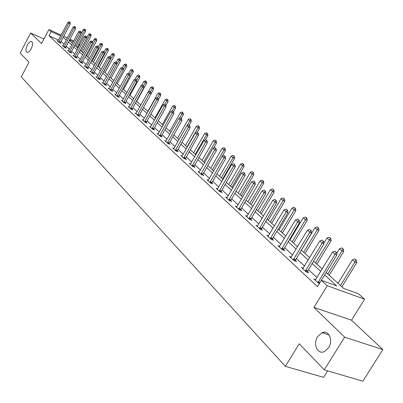 <?xml version="1.0" encoding="UTF-8"?>
<svg xmlns="http://www.w3.org/2000/svg" width="403" height="403" viewBox="0 0 403 403"><rect width="100%" height="100%" fill="white"/><g stroke="black" fill="none" stroke-linecap="round" stroke-linejoin="round"><path stroke-width="0.6" d="M317.629 336.666L322.047 332.702C328.682 329.568 333.543 340.399 328.626 347.718L324.526 351.532C317.685 355.058 312.683 344.011 317.629 336.666M27.349 45.01C28.744 42.532 30.099 41.343 31.414 41.438C33.041 42.416 32.96 44.889 31.182 48.859C29.792 51.322 28.447 52.511 27.137 52.425C25.5 51.458 25.57 48.99 27.349 45.01M326.128 272.534L343.734 288.447L358.554 293.837L364.564 299.207L327.241 285.722L321.352 280.302L336.696 285.888L324.657 274.942M351.507 320.204L313.952 307.408L344.651 337.145L324.284 369.853L362.851 381.213L382.85 349.577L351.507 320.204L364.564 299.207M327.639 370.841L323.569 377.364L285.349 366.337L21.253 76.837L28.966 62.233L20.15 53.05L30.673 33.016L41.529 43.529L48.944 29.495L61.105 35.106M78.792 43.962L79.537 44.632L78.65 44.224M77.724 48.022L79.537 44.632M344.651 337.145L382.85 349.577M43.907 39.026L30.673 33.016M58.475 40.058L48.995 35.721L317.468 286.654L321.352 280.302M317.01 277.546L308.345 269.557M304.557 266.066L296.24 258.388M292.543 254.978L284.543 247.603M280.926 244.263L273.239 237.171M269.703 233.911L262.303 227.085M258.842 223.892L251.719 217.323M248.334 214.2L241.473 207.867M238.158 204.81L231.544 198.714M228.299 195.717L221.927 189.838M218.743 186.901L212.598 181.234M209.474 178.353L203.545 172.882M200.487 170.061L194.76 164.777M191.757 162.011L186.231 156.908M183.284 154.193L177.945 149.266M175.053 146.601L169.89 141.836M167.054 139.221L162.061 134.617M159.276 132.048L154.445 127.59M151.709 125.066L147.035 120.754M144.345 118.275L139.826 114.104M137.181 111.666L132.804 107.626M130.204 105.228L125.963 101.319M123.409 98.962L119.298 95.168M116.784 92.851L112.805 89.179M110.331 86.897L106.473 83.335M104.034 81.089L100.297 77.638M97.899 75.426L94.267 72.082M91.909 69.905L88.388 66.656M86.066 64.51L82.645 61.362M80.358 59.251L77.044 56.188M74.787 54.108L71.568 51.141M69.346 49.09L66.218 46.204M64.027 44.184L60.989 41.383M57.78 41.222L57.956 40.99L57.11 40.602L59.085 42.436L61.034 43.328L60.339 42.683M62.964 46.038L63.14 45.801L62.284 45.403L64.304 47.282L66.268 48.174L65.558 47.519M68.268 50.959L68.45 50.723L67.573 50.315L69.638 52.239L71.623 53.136L70.898 52.466M73.885 55.75L72.988 55.347L75.104 57.312L77.099 58.213L76.368 57.533M79.446 60.903L78.53 60.49L80.696 62.505L82.711 63.412L81.965 62.717M84.937 66.445L85.129 66.198L84.207 65.765L86.428 67.825L88.459 68.732L87.693 68.026M90.972 71.588L90.02 71.165L92.297 73.275L94.342 74.187L93.567 73.467M96.952 77.129L95.979 76.696L98.307 78.862L100.372 79.779L99.581 79.043M103.082 82.806L102.085 82.368L104.473 84.585L106.553 85.507L105.747 84.756M109.364 88.63L108.347 88.181L110.795 90.453L112.895 91.38L112.069 90.615M115.807 94.599L114.764 94.141L117.278 96.478L119.394 97.405L118.553 96.624M122.416 100.725L121.353 100.261L123.933 102.654L126.063 103.586L125.207 102.79M129.202 107.012L128.114 106.538L130.758 108.996L132.909 109.928L132.033 109.117M136.164 113.46L135.05 112.981L137.771 115.505L139.942 116.442L139.045 115.611M143.317 120.089L142.178 119.6L144.969 122.19L147.16 123.132L146.244 122.285M150.667 126.895L149.498 126.396L152.369 129.061L154.576 130.003L153.639 129.136M158.218 133.892L157.019 133.383L159.971 136.123L162.197 137.065L161.245 136.179M165.986 141.085L164.756 140.566L167.789 143.382L170.036 144.329L169.059 143.423M173.97 148.48L172.711 147.956L175.834 150.853L178.096 151.8L177.098 150.873M182.191 156.092L180.897 155.558L184.106 158.54L186.393 159.487L185.37 158.54M190.649 163.93L189.319 163.381L192.629 166.449L194.931 167.401L193.888 166.429M199.364 171.995L197.999 171.436L201.404 174.6L203.727 175.547L202.659 174.554M208.336 180.307L206.935 179.738L210.447 182.997L212.789 183.944L211.691 182.927M217.59 188.871L216.149 188.292L219.766 191.652L222.129 192.599L221.005 191.561M227.131 197.707L225.645 197.112L229.378 200.578L231.76 201.525L230.607 200.457M236.974 206.82L235.443 206.215L239.296 209.792L241.699 210.739L240.52 209.641M247.135 216.22L245.558 215.605L249.538 219.297L251.961 220.245L250.747 219.116M257.628 225.932L256.006 225.307L260.111 229.121L262.56 230.063L261.31 228.909M268.469 235.967L266.796 235.327L271.043 239.271L273.506 240.208L272.226 239.024M279.682 246.339L277.949 245.689L282.342 249.764L284.83 250.701L283.51 249.482M291.278 257.069L289.49 256.404L294.034 260.625L296.543 261.557L295.187 260.298M303.278 268.171L301.434 267.496L306.139 271.864L308.668 272.791L307.272 271.496M315.71 279.672L313.801 278.982L319.267 283.717M313.952 307.408L327.241 285.722M48.995 35.721L51.191 31.565L48.944 29.495M324.284 369.853L299.222 343.744L285.349 366.337M69.306 40.416L72.459 43.262M74.696 45.287L77.94 48.219M80.217 50.274L83.557 53.297M85.864 55.382L89.31 58.495M91.652 60.611L95.199 63.82M97.581 65.971L101.239 69.276M103.652 71.457L107.425 74.867M109.878 77.089L113.767 80.6M116.266 82.857L120.275 86.484M122.809 88.776L126.95 92.519M129.529 94.846L133.806 98.71M136.426 101.077L140.838 105.067M143.503 107.475L148.062 111.596M150.772 114.049L155.487 118.306M158.243 120.799L163.114 125.202M165.925 127.741L170.958 132.29M173.819 134.874L179.023 139.579M181.939 142.214L187.324 147.085M190.297 149.765L195.873 154.807M198.896 157.543L204.674 162.762M207.757 165.547L213.741 170.958M216.885 173.799L223.086 179.4M226.295 182.302L232.722 188.115M235.997 191.072L242.666 197.102M246.011 200.125L252.933 206.381M256.348 209.464L263.532 215.963M267.023 219.116L274.488 225.861M278.055 229.085L285.813 236.098M289.46 239.397L297.53 246.686M301.263 250.061L309.655 257.648M313.479 261.099L322.219 269.002M73.27 41.741L69.523 40.013M63.694 36.3L67.331 37.983M69.956 39.192L73.709 40.925M60.667 35.932L51.191 31.565M320.758 271.395L312.038 263.471M308.23 260.006L299.852 252.394M296.129 249.009L288.085 241.694M284.442 238.39L276.705 231.352M273.148 228.118L265.698 221.348M262.217 218.184L255.049 211.666M251.643 208.573L244.737 202.296M241.402 199.263L234.753 193.213M231.483 190.246L225.07 184.413M221.867 181.506L215.681 175.884M212.542 173.028L206.578 167.603M203.5 164.807L197.737 159.568M194.72 156.827L189.153 151.77M186.196 149.075L180.816 144.188M177.909 141.549L172.716 136.824M169.864 134.234L164.842 129.665M162.036 127.121L157.18 122.703M154.425 120.2L149.725 115.928M147.019 113.47L142.471 109.334M139.816 106.916L135.408 102.911M132.794 100.538L128.532 96.66M125.958 94.322L121.827 90.569M119.298 88.267L115.293 84.63M112.805 82.368L108.926 78.837M106.478 76.61L102.715 73.19M100.302 70.999L96.649 67.684M94.277 65.523L90.735 62.304M88.398 60.183L84.962 57.06M82.66 54.964L79.326 51.932M77.059 49.871L73.82 46.929M71.583 44.894L68.439 42.038M66.238 40.033L63.185 37.257M323.952 332.253L323.402 333.14M69.79 22.225L69.281 21.787L69.79 22.225L68.878 23.263L70.278 23.923L60.238 42.96M57.956 40.99L67.865 22.382L68.878 23.263L58.868 42.234M69.281 21.787L67.865 22.382M70.278 23.923L70.021 22.336M76.978 47.347L85.643 31.167L83.24 29.636L74.807 45.388M85.391 29.6L84.645 29.051L85.391 29.6L85.643 31.167M75.824 46.305L84.272 30.522L85.164 29.49M83.24 29.636L84.645 29.051M75.139 26.845L74.615 26.396L75.139 26.845L74.223 27.898L75.633 28.558L65.457 47.806M63.14 45.801L73.185 26.996L74.223 27.898L64.077 47.07M74.615 26.396L73.185 26.996M75.633 28.558L75.371 26.956M80.61 31.57L80.076 31.112L80.61 31.57L79.688 32.638L81.109 33.303L70.792 52.758M68.45 50.723L78.625 31.716L79.688 32.638L69.402 52.017M80.076 31.112L78.625 31.716M81.109 33.303L80.847 31.681M82.333 52.194L91.118 35.842L88.675 34.285L86.69 37.993M90.861 34.255L90.101 33.696L90.861 34.255L91.118 35.842M81.174 51.141L89.738 35.192L90.63 34.144M88.675 34.285L90.101 33.696M87.814 57.145L96.72 40.622L94.242 39.041L92.363 42.537M96.458 39.02L95.682 38.446L96.458 39.02L96.72 40.622M86.645 56.088L95.325 39.973L96.226 38.91M94.242 39.041L95.682 38.446M86.212 36.411L85.668 35.938L86.212 36.411L85.285 37.494L86.716 38.164L76.258 57.831M73.694 56.002L84.197 36.552L85.285 37.494L74.857 57.08M85.668 35.938L84.197 36.552M86.716 38.164L86.454 36.522M91.949 41.363L91.39 40.884L91.949 41.363L91.013 42.466L92.458 43.136L81.854 63.024M79.25 61.16L89.899 41.499L91.013 42.466L80.444 62.269M91.39 40.884L89.899 41.499M92.458 43.136L92.191 41.474M97.823 46.436L97.254 45.942L97.823 46.436L96.881 47.554L98.337 48.229L87.582 68.344M85.129 66.198L95.743 46.567L96.881 47.554L86.161 67.578M97.254 45.942L95.743 46.567M98.337 48.229L98.065 46.552M93.425 62.213L102.448 45.514L99.939 43.912L98.171 47.186M102.191 43.892L101.4 43.307L102.191 43.892L102.448 45.514M92.247 61.15L101.047 44.859L101.954 43.781M99.939 43.912L101.4 43.307M99.168 67.402L108.316 50.526L105.767 48.894L104.115 51.937M108.054 48.884L107.248 48.289L108.054 48.884L108.316 50.526M97.979 66.334L106.901 49.866L107.818 48.773M105.767 48.894L107.248 48.289M105.042 72.716L114.321 55.654L111.737 53.997L110.125 56.959M114.054 53.992L113.238 53.382L114.054 53.992L114.321 55.654M103.853 71.638L112.9 54.989L113.817 53.881M111.737 53.997L113.238 53.382M111.062 78.157L120.477 60.903L117.847 59.221L116.215 62.218M120.205 59.226L119.369 58.606L120.205 59.226L120.477 60.903M116.855 64.243L119.968 59.115M117.847 59.221L119.369 58.606M117.233 83.733L126.779 66.288L124.109 64.576L122.452 67.608M126.507 64.586L125.65 63.951L126.507 64.586L126.779 66.288M123.268 69.392L126.265 64.475M124.109 64.576L125.65 63.951M123.55 89.441L133.237 71.799L130.527 70.062L128.794 73.215M132.965 70.077L132.093 69.432L132.965 70.077L133.237 71.799M129.847 74.656L132.718 69.966M130.527 70.062L132.093 69.432M130.028 95.299L139.861 77.457L137.106 75.683L135.126 79.285M139.584 75.709L138.692 75.049L139.584 75.709L139.861 77.457M136.592 80.051L139.337 75.598M137.106 75.683L138.692 75.049M136.667 101.299L146.652 83.255L143.851 81.451L141.604 85.522M146.37 81.487L145.463 80.812L146.37 81.487L146.652 83.255M143.433 85.718L146.123 81.376M143.851 81.451L145.463 80.812M151.034 93.849L153.619 89.199L150.772 87.365L148.244 91.924M153.331 87.411L152.405 86.721L153.331 87.411L153.619 89.199M150.359 91.703L153.085 87.295M150.772 87.365L152.405 86.721M158.334 99.662L160.767 95.299L157.87 93.436L147.866 111.419M160.475 93.491L159.528 92.786L160.475 93.491L160.767 95.299M157.467 97.838L160.223 93.375M157.87 93.436L159.528 92.786M165.829 105.621L168.101 101.566L165.159 99.667L154.994 117.862M167.809 99.727L166.842 99.007L167.809 99.727L168.101 101.566M150.395 127.227L162.978 104.896L164.726 104.216L165.729 104.971L164.726 104.216L167.557 99.617M165.159 99.667L166.842 99.007M173.537 111.737L175.632 107.994L174.106 107.309L172.64 106.06L162.313 124.477M175.34 106.135L174.353 105.4L175.34 106.135L175.632 107.994M171.95 111.152L175.083 106.024M172.64 106.06L174.353 105.4M181.249 118.371L183.375 114.603L181.829 113.913L180.327 112.633L169.834 131.272M183.073 112.719L182.065 111.963L183.073 112.719L183.375 114.603M179.37 118.286L182.816 112.603M180.327 112.633L182.065 111.963M189.163 125.207L191.324 121.389L189.768 120.704L188.226 119.384L177.557 138.254M191.022 119.479L189.989 118.709L191.022 119.479L191.324 121.389M186.982 125.625L190.76 119.364M188.226 119.384L189.989 118.709M197.263 132.295L199.495 128.371L197.928 127.675L196.342 126.32L185.496 145.428M199.188 126.431L198.135 125.64L199.188 126.431L199.495 128.371M187.047 146.833L198.931 126.315M196.342 126.32L198.135 125.64M205.349 140.017L207.903 135.544L206.321 134.849L204.689 133.453L193.657 152.808M207.59 133.579L206.512 132.768L207.59 133.579L207.903 135.544M195.254 154.248L207.328 133.464M204.689 133.453L206.512 132.768M213.62 148.037L216.547 142.924L214.955 142.229L213.278 140.793L202.054 160.394M216.235 140.934L215.126 140.103L216.235 140.934L216.547 142.924M203.696 161.88L215.968 140.818M213.278 140.793L215.126 140.103M213.696 170.917L225.448 150.521L223.841 149.825L222.113 148.349L210.693 168.202M225.126 148.5L223.992 147.649L225.126 148.5L225.448 150.521M212.381 169.728L224.859 148.385M222.113 148.349L223.992 147.649M222.647 179.008L234.611 158.344L232.989 157.649L231.211 156.127L219.585 176.242M234.284 156.293L233.125 155.417L234.284 156.293L234.611 158.344M221.328 177.814L234.017 156.178M231.211 156.127L233.125 155.417M103.843 51.634L103.259 51.131L103.843 51.634L102.891 52.773L104.362 53.448L93.451 73.789M90.766 71.855L101.727 51.755L102.891 52.773L92.02 73.019M103.259 51.131L101.727 51.755M104.362 53.448L104.085 51.75M110.009 56.964L109.409 56.445L110.009 56.964L109.052 58.118L110.533 58.798L99.46 79.371M96.74 77.401L107.858 57.075L109.052 58.118L98.02 78.595M109.409 56.445L107.858 57.075M110.533 58.798L110.256 57.075M116.331 62.425L115.716 61.891L116.331 62.425L115.369 63.593L116.86 64.279L105.626 85.093M102.861 83.089L114.145 62.53L115.369 63.593L104.176 84.308M115.716 61.891L114.145 62.53M116.86 64.279L116.583 62.536M122.819 68.021L122.185 67.477L122.819 68.021L121.847 69.215L123.348 69.9L111.948 90.962M109.137 88.917L120.588 68.122L121.847 69.215L110.482 90.166M122.185 67.477L120.588 68.122M123.348 69.9L123.066 68.137M129.469 73.764L128.819 73.205L129.469 73.764L128.492 74.978L130.008 75.668L118.427 96.982M115.57 94.891L127.197 73.86L128.492 74.978L116.956 96.176M128.819 73.205L127.197 73.86M130.008 75.668L129.721 73.88M136.29 79.658L135.63 79.084L136.29 79.658L135.307 80.892L136.834 81.587L125.076 103.153M122.174 101.022L133.982 79.744L135.307 80.892L123.595 102.342M135.63 79.084L133.982 79.744M136.834 81.587L136.546 79.774M143.297 85.708L142.612 85.119L143.297 85.708L142.304 86.962L143.846 87.658L131.902 109.49M128.95 107.319L140.944 85.784L142.304 86.962L130.406 108.669M142.612 85.119L140.944 85.784M143.846 87.658L143.554 85.824M150.485 91.919L149.785 91.315L150.485 91.919L149.488 93.194L151.044 93.894L138.909 115.999M135.907 113.777L148.092 91.985L149.488 93.194L137.403 115.167M149.785 91.315L148.092 91.985M151.044 93.894L150.747 92.035M157.875 98.297L157.155 97.677L157.875 98.297L156.868 99.596L158.434 100.297L146.103 122.678M143.055 120.411L155.432 98.352L156.868 99.596L144.586 121.837M157.155 97.677L155.432 98.352M158.434 100.297L158.137 98.418M165.462 104.856L164.449 106.175L166.031 106.881L153.498 129.544M162.978 104.896L164.449 106.175L151.971 128.693M166.031 106.881L165.729 104.971M173.265 111.591L172.504 110.936L173.265 111.591L172.247 112.936L173.839 113.646L161.094 136.597M157.936 134.234L170.731 111.621L172.247 112.936L159.558 135.74M172.504 110.936L170.731 111.621M173.839 113.646L173.532 111.712M181.29 118.522L180.509 117.847L181.29 118.522L180.262 119.893L181.869 120.603L168.907 143.856M165.693 141.438L178.7 118.537L180.262 119.893L167.361 142.984M180.509 117.847L178.7 118.537M181.869 120.603L181.557 118.638M189.541 125.65L188.74 124.955L189.541 125.65L188.508 127.046L190.13 127.756L176.942 151.316M173.668 148.843L186.901 125.655L188.508 127.046L175.386 150.435M188.74 124.955L186.901 125.655M190.13 127.756L189.813 125.766M198.034 132.985L197.208 132.27L198.034 132.985L196.991 134.406L198.629 135.121L185.209 158.994M181.874 156.465L195.339 132.975L196.991 134.406L183.642 158.102M197.208 132.27L195.339 132.975M198.629 135.121L198.306 133.101M206.779 140.536L205.928 139.801L206.779 140.536L205.732 141.987L207.379 142.702L193.722 166.902M190.322 164.308L204.029 140.511L205.732 141.987L192.14 166.001M205.928 139.801L204.029 140.511M207.379 142.702L207.056 140.652M215.786 148.314L214.91 147.553L215.786 148.314L214.728 149.795L216.391 150.51L202.487 175.043M199.022 172.388L212.975 148.274L214.728 149.795L200.896 174.126M214.91 147.553L212.975 148.274M216.391 150.51L216.063 148.435M225.065 156.329L224.164 155.548L225.065 156.329L224.003 157.84L225.68 158.555L211.515 183.43M207.983 180.71L222.194 156.273L224.003 157.84L209.913 182.504M224.164 155.548L222.194 156.273M225.68 158.555L225.348 156.45M234.632 164.59L233.7 163.784L234.632 164.59L233.564 166.137L235.251 166.852L220.824 192.075M217.222 189.289L231.7 164.52L233.564 166.137L219.212 191.138M233.7 163.784L231.7 164.52M235.251 166.852L234.914 164.711M244.5 173.114L243.538 172.282L244.5 173.114L243.422 174.69L245.13 175.406L230.425 200.996M226.748 198.14L241.503 173.023L243.422 174.69L228.803 200.044M243.538 172.282L241.503 173.023M245.13 175.406L244.787 173.235M254.686 181.909L253.694 181.053L254.686 181.909L253.598 183.516L255.321 184.236L240.324 210.195M236.576 207.263L251.618 181.798L253.598 183.516L238.692 209.233M253.694 181.053L251.618 181.798M255.321 184.236L254.973 182.03M265.199 190.987L264.172 190.1L265.199 190.987L264.106 192.634L265.839 193.349L250.55 219.695M246.722 216.683L262.061 190.856L264.106 192.634L248.908 218.713M264.172 190.1L262.061 190.856M265.839 193.349L265.486 191.108M276.055 200.367L274.997 199.45L276.055 200.367L274.957 202.049L276.705 202.764L261.104 229.503M257.195 226.41L272.841 200.215L274.957 202.049L259.456 228.511M274.997 199.45L272.841 200.215M276.705 202.764L276.347 200.487M287.279 210.059L286.185 209.112L287.279 210.059L286.175 211.782L287.938 212.497L272.015 239.644M268.02 236.465L283.989 209.882L286.175 211.782L270.353 238.631M286.185 209.112L283.989 209.882M287.938 212.497L287.576 210.18M298.885 220.083L297.752 219.106L298.885 220.083L297.777 221.841L299.55 222.557L283.294 250.122M279.208 246.858L295.515 219.882L297.777 221.841L281.621 249.099M297.752 219.106L295.515 219.882M299.55 222.557L299.182 220.204M310.894 230.456L309.721 229.438L310.894 230.456L309.776 232.254L311.569 232.969L294.961 260.968M290.785 257.603L307.434 230.224L309.776 232.254L293.283 259.925M309.721 229.438L307.434 230.224M311.569 232.969L311.192 230.571M231.866 187.34L244.047 166.399L242.415 165.704L240.581 164.137L228.743 184.519M243.719 164.323L242.525 163.422L243.719 164.323L244.047 166.399M230.536 186.141L243.447 164.202M240.581 164.137L242.525 163.422M241.367 195.929L253.769 174.706L252.127 174.005L250.233 172.388L238.183 193.047M253.437 172.59L252.218 171.668L253.437 172.59L253.769 174.706M240.027 194.714L253.165 172.474M250.233 172.388L252.218 171.668M251.16 204.774L263.799 183.264L262.136 182.564L260.187 180.897L247.905 201.838M263.461 181.118L262.207 180.171L263.461 181.118L263.799 183.264M249.815 203.56L263.184 181.002M260.187 180.897L262.207 180.171M261.255 213.902L274.141 192.09L272.468 191.395L270.453 189.672L257.94 210.905M273.798 189.914L272.509 188.942L273.798 189.914L274.141 192.09M259.905 212.678L273.516 189.798M270.453 189.672L272.509 188.942M271.677 223.322L284.81 201.203L283.123 200.503L281.047 198.729L268.287 220.26M284.463 198.991L283.143 197.989L284.463 198.991L284.81 201.203M270.317 222.093L284.18 198.875M281.047 198.729L283.143 197.989M282.432 233.045L295.827 210.608L294.13 209.913L291.984 208.079L278.972 229.911M295.475 208.361L294.119 207.333L295.475 208.361L295.827 210.608M281.067 231.806L295.192 208.245M291.984 208.079L294.119 207.333M293.545 243.085L307.212 220.325L305.499 219.63L303.283 217.736L290.004 239.886M306.854 218.043L305.459 216.98L306.854 218.043L307.212 220.325M292.17 241.84L306.567 217.927M303.283 217.736L305.459 216.98M305.026 253.462L318.975 230.37L317.252 229.675L314.96 227.715L301.409 250.192M318.612 228.048L317.176 226.954L318.612 228.048L318.975 230.37M303.645 252.213L318.325 227.932M314.96 227.715L317.176 226.954M316.894 264.187L331.14 240.752L329.402 240.062L327.035 238.037L323.916 243.17M330.772 238.395L329.296 237.271L330.772 238.395L331.14 240.752M315.509 262.937L330.485 238.279M327.035 238.037L329.296 237.271M323.327 241.19L322.113 240.143L323.327 241.19L322.204 243.034L324.007 243.744L307.036 272.191M302.764 268.73L319.781 240.934L322.204 243.034L305.348 271.133M322.113 240.143L319.781 240.934M324.007 243.744L323.629 241.306M329.175 275.289L343.729 251.502L341.976 250.812L339.528 248.716L336.661 253.406M343.356 249.099L341.835 247.941L343.356 249.099L343.729 251.502M327.785 274.03L343.064 248.989M339.528 248.716L341.835 247.941M321.382 280.312L336.893 254.913L335.074 254.202L317.851 282.74M334.948 251.225L336.51 252.429L334.948 251.225L332.566 252.026L315.171 280.251M336.208 252.313L335.074 254.202L332.566 252.026M336.893 254.913L336.51 252.429M341.89 286.78L356.761 262.625L354.998 261.945L352.459 259.774L338.016 283.279M356.383 260.187L354.816 258.988L356.383 260.187L356.761 262.625M340.495 285.515L356.086 260.071M352.459 259.774L354.816 258.988M58.974 41.932L60.379 42.572M59.095 41.665L60.495 42.31M64.183 46.768L65.598 47.408M64.304 46.496L65.719 47.141M69.512 51.71L70.938 52.355M69.638 51.438L71.059 52.083M74.968 56.773L76.404 57.422M75.094 56.496L76.53 57.145M80.555 61.956L82 62.606M80.681 61.674L82.126 62.329M86.272 67.261L87.733 67.916M86.398 66.979L87.859 67.633M92.136 72.696L93.607 73.356M92.262 72.409L93.733 73.069M98.136 78.268L99.622 78.928M98.267 77.981L99.753 78.64M104.291 83.98L105.788 84.64M104.422 83.683L105.918 84.348M110.603 89.834L112.115 90.499M110.734 89.537L112.246 90.201M117.077 95.838L118.598 96.503M117.208 95.536L118.734 96.206M123.716 101.999L125.252 102.669M123.852 101.692L125.388 102.362M130.532 108.321L132.078 108.991M130.668 108.014L132.219 108.684M137.529 114.815L139.09 115.485M137.67 114.502L139.231 115.177M144.717 121.479L146.289 122.154M144.858 121.167L146.43 121.842M152.097 128.33L153.689 129.01M152.243 128.013L153.83 128.688M159.689 135.373L161.291 136.053M159.835 135.045L161.437 135.725M167.492 142.612L169.104 143.292M167.638 142.284L169.255 142.964M175.517 150.057L177.144 150.737M175.668 149.725L177.295 150.405M183.773 157.719L185.42 158.404M183.929 157.382L185.571 158.067M192.276 165.608L193.934 166.293M192.433 165.265L194.09 165.95M201.032 173.733L202.704 174.413M201.193 173.386L202.865 174.066M210.054 182.101L211.741 182.786M210.215 181.748L211.902 182.433M219.353 190.73L221.056 191.415M219.519 190.372L221.217 191.057M228.944 199.626L230.662 200.311M229.111 199.263L230.828 199.948M238.838 208.809L240.571 209.489M239.009 208.437L240.737 209.122M249.054 218.285L250.797 218.965M249.225 217.912L250.973 218.592M259.603 228.073L261.366 228.753M259.779 227.69L261.537 228.37M270.504 238.188L272.282 238.863M270.685 237.8L272.458 238.48M281.778 248.646L283.566 249.321M281.959 248.253L283.747 248.928M293.439 259.467L295.243 260.137M293.626 259.064L295.429 259.734M305.509 270.665L307.328 271.33M305.701 270.257L307.519 270.922M318.012 282.261L319.765 282.896M318.204 281.848L320.007 282.503M322.047 332.702L329.115 334.984M31.414 41.438L31.842 41.63"/></g></svg>
